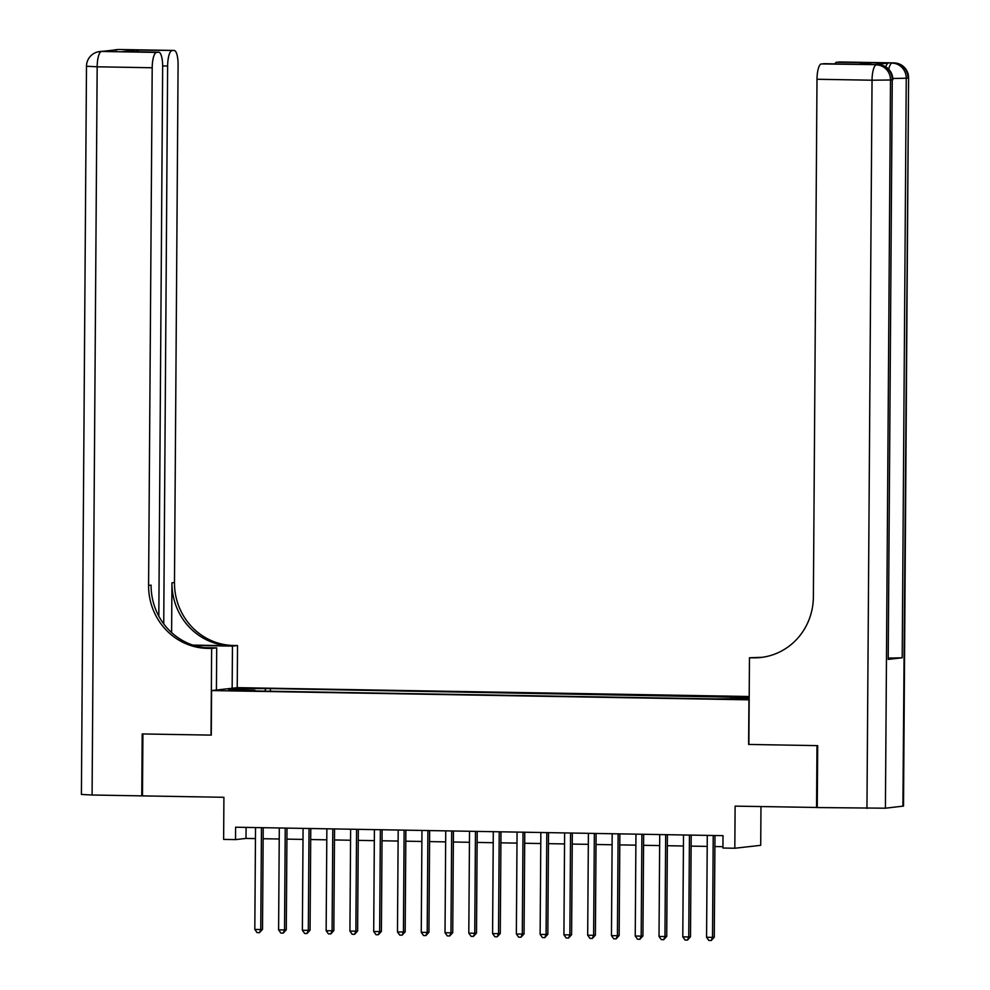 <?xml version="1.0" encoding="UTF-8"?>
<svg xmlns="http://www.w3.org/2000/svg" width="990" height="990" viewBox="0 0 990 990"><rect width="100%" height="100%" fill="white"/><g stroke="black" fill="none" stroke-linecap="round" stroke-linejoin="round"><path stroke-width="1.49" d="M232.353 690.698L242.525 690.5L232.353 690.698M749.195 696.502L237.464 687.654L211.588 690.562L749.17 699.831M760.976 806.578L760.704 845.336L734.815 848.244L722.935 848.034L723.022 835.659L235.595 827.219L235.509 839.607L246.003 838.431L255.445 838.592M158.821 616.188L162.657 66.578A14.875 4.195 91 0 0 158.722 52.185L122.908 51.579L136.261 50.069L173.993 50.465L118.949 49.512L101.463 51.468L156.507 52.421A14.875 4.195 91 0 0 152.2 67.753L97.168 66.8L92.082 795.007L141.768 795.873L142.201 733.949L211.278 735.112L142.919 733.961L142.486 795.886L223.913 797.297L223.629 839.396L235.509 839.607M817.257 807.469L735.112 806.132L734.815 848.244M902.905 806.231L908.597 77.876L903.511 806.083L885.419 808.199L817.257 807.555L817.691 745.631L748.626 744.443L816.985 745.619L816.552 807.543M738.688 698.878L723.603 698.977L738.676 699.398M255.061 690.958L254.876 690.315L249.975 690.871L715.993 698.928L749.183 698.593M254.876 690.315L228.727 689.869L239.357 688.669L270.406 688.57L749.195 697.492M748.626 744.443L748.935 699.856M211.278 735.149L211.588 690.562M263.142 838.728L279.229 839M286.914 839.136L303.002 839.409M310.699 839.545L326.774 839.829M334.471 839.953L350.559 840.238M358.244 840.374L374.331 840.646M382.029 840.782L398.104 841.054M405.801 841.191L421.889 841.463M429.573 841.599L445.661 841.884M453.358 842.007L469.433 842.292M477.131 842.428L493.218 842.7M500.903 842.837L516.99 843.109M524.688 843.245L540.763 843.529M548.46 843.653L564.548 843.938M572.232 844.074L588.32 844.346M596.017 844.482L612.092 844.755M619.789 844.891L635.877 845.175M643.562 845.299L659.649 845.584M667.347 845.72L683.422 845.992M691.119 846.128L707.207 846.401M714.891 846.537L722.948 846.673M246.089 827.405L246.003 838.431M731.14 698.556L731.523 697.183M270.381 691.218L270.406 688.57M265.506 689.127L264.949 691.131M239.357 688.669L240.248 690.067M713.221 835.486L712.515 937.369L706.575 937.27L707.281 835.387M714.978 835.51L714.26 937.171L712.515 937.369L711.228 940.5L708.852 940.463L706.575 937.27M714.26 937.171L711.228 940.5M885.778 66.874A14.875 4.195 -89 0 1 888.513 63.051L874.516 64.622A14.875 4.195 -89 0 1 874.677 64.61A14.875 4.195 -89 0 1 874.826 64.622M748.861 744.443L749.467 657.756L762.152 657.31M749.467 657.756L753.514 657.818A61.962 59.412 -96.4 0 0 760.865 657.471A61.962 59.412 -96.4 0 0 813.384 596.933L816.998 79.262A14.875 4.195 -89 0 1 821.292 63.929L874.516 64.622M858.664 64.3L872.388 62.816L859.023 64.313L821.292 63.929M888.203 659.377L892.25 79.794L888.203 659.377L902.199 657.805L888.822 658.09M834.879 63.88A14.875 4.195 -89 0 1 836.723 62.197L872.388 62.816M888.513 63.051L836.723 62.197M753.514 657.818L756.026 657.546A61.962 59.412 -96.4 0 0 762.114 657.323M859.023 64.313L823.519 63.682M232.155 688.248L232.452 646.111L195.24 645.468A27.881 0.978 0.4 0 0 193.842 645.443M232.452 646.111L237.526 645.542L233.479 645.468A61.962 59.412 83.6 0 1 174.475 582.516L178.089 64.845A14.875 4.195 91 0 0 174.153 50.453A14.875 4.195 91 0 0 173.993 50.465M192.765 645.096L230.967 645.752A61.962 59.412 83.6 0 1 171.951 582.801L171.604 632.585M211.031 735.137L211.637 648.45L207.603 648.376A61.962 59.412 83.6 0 1 148.587 585.424L152.2 67.753M211.637 648.45L216.711 647.881L203.977 647.658M171.926 50.688A14.875 4.195 91 0 0 167.632 66.021L162.669 65.934M163.734 623.873L167.632 66.021M92.082 795.007L81.403 794.438L86.489 66.231L97.168 66.8A14.875 4.195 -89 0 1 101.463 51.468A14.875 14.256 83.6 0 0 99.705 51.554A14.875 14.875 0 0 0 86.489 66.231M141.768 795.873L142.486 795.787M216.414 690.018L216.711 647.881M237.229 687.679L237.526 645.542M158.722 52.185A14.875 4.195 91 0 0 158.573 52.198L122.908 51.579M156.507 52.421L158.573 52.198M207.603 648.376L210.115 648.091A61.962 59.412 83.6 0 1 151.111 585.139L148.587 585.424M136.261 50.069L138.711 51.839M689.448 835.077L688.743 936.961L682.791 936.862L683.508 834.966M691.193 835.102L690.488 936.763L688.743 936.961L687.456 940.092L685.08 940.042L682.791 936.862M690.488 936.763L687.456 940.092M665.676 834.657L664.958 936.552L659.018 936.441L659.724 834.558M667.421 834.694L666.716 936.354L664.958 936.552L663.684 939.683L661.308 939.634L659.018 936.441M666.716 936.354L663.684 939.683M641.891 834.248L641.186 936.132L635.246 936.033L635.951 834.149M643.649 834.285L642.931 935.934L641.186 936.132L639.899 939.263L637.523 939.225L635.246 936.033M642.931 935.934L639.899 939.263M618.119 833.84L617.413 935.723L611.461 935.624L612.179 833.741M619.864 833.865L619.158 935.525L617.413 935.723L616.126 938.854L613.75 938.817L611.461 935.624M619.158 935.525L616.126 938.854M594.346 833.432L593.629 935.315L587.689 935.216L588.394 833.32M596.091 833.456L595.386 935.117L593.629 935.315L592.354 938.446L589.978 938.396L587.689 935.216M595.386 935.117L592.354 938.446M570.562 833.011L569.856 934.907L563.916 934.795L564.622 832.912M572.319 833.048L571.601 934.709L569.856 934.907L568.569 938.037L566.193 937.988L563.916 934.795M571.601 934.709L568.569 938.037M546.789 832.602L546.084 934.486L540.132 934.387L540.849 832.503M548.534 832.64L547.829 934.288L546.084 934.486L544.797 937.617L542.421 937.58L540.132 934.387M547.829 934.288L544.797 937.617M523.017 832.194L522.299 934.077L516.359 933.978L517.065 832.095M524.762 832.219L524.057 933.879L522.299 934.077L521.025 937.208L518.649 937.171L516.359 933.978M524.057 933.879L521.025 937.208M499.232 831.786L498.527 933.669L492.587 933.57L493.292 831.674M500.989 831.81L500.272 933.471L498.527 933.669L497.24 936.8L494.864 936.75L492.587 933.57M500.272 933.471L497.24 936.8M475.46 831.365L474.755 933.261L468.802 933.149L469.52 831.266M477.205 831.402L476.499 933.063L474.755 933.261L473.468 936.391L471.092 936.342L468.802 933.149M476.499 933.063L473.468 936.391M451.688 830.957L450.97 932.84L445.03 932.741L445.735 830.857M453.432 830.994L452.727 932.654L450.97 932.84L449.695 935.971L447.319 935.934L445.03 932.741M452.727 932.654L449.695 935.971M427.903 830.548L427.197 932.432L421.257 932.332L421.963 830.449M429.66 830.573L428.942 932.234L427.197 932.432L425.91 935.562L423.534 935.525L421.257 932.332M428.942 932.234L425.91 935.562M404.13 830.14L403.425 932.023L397.473 931.924L398.19 830.028M405.875 830.165L405.17 931.825L403.425 932.023L402.138 935.154L399.762 935.117L397.473 931.924M405.17 931.825L402.138 935.154M380.358 829.719L379.64 931.615L373.7 931.503L374.406 829.62M382.103 829.756L381.397 931.417L379.64 931.615L378.366 934.746L375.99 934.696L373.7 931.503M381.397 931.417L378.366 934.746M356.573 829.311L355.868 931.194L349.928 931.095L350.633 829.212M358.331 829.348L357.613 931.008L355.868 931.194L354.581 934.325L352.205 934.288L349.928 931.095M357.613 931.008L354.581 934.325M332.801 828.902L332.096 930.786L326.143 930.687L326.861 828.803M334.546 828.927L333.84 930.588L332.096 930.786L330.808 933.916L328.433 933.879L326.143 930.687M333.84 930.588L330.808 933.916M309.029 828.494L308.311 930.377L302.371 930.278L303.076 828.383M310.773 828.519L310.068 930.179L308.311 930.377L307.036 933.508L304.66 933.471L302.371 930.278M310.068 930.179L307.036 933.508M285.244 828.086L284.538 929.969L278.598 929.857L279.304 827.974M287.001 828.11L286.283 929.771L284.538 929.969L283.251 933.1L280.875 933.05L278.598 929.857M286.283 929.771L283.251 933.1M261.471 827.665L260.766 929.548L254.814 929.449L255.531 827.566M263.216 827.702L262.511 929.363L260.766 929.548L259.479 932.679L257.103 932.642L254.814 929.449M262.511 929.363L259.479 932.679M894.168 62.927A14.875 4.195 91 0 0 893.982 62.902A14.875 4.195 91 0 0 893.834 62.915A14.875 14.256 -96.4 0 1 907.991 78.024L906.246 78.222L902.199 657.805M878.427 64.697A14.875 4.195 91 0 0 878.241 64.672A14.875 4.195 91 0 0 878.093 64.684A14.875 14.256 -96.4 0 1 892.25 79.794L890.505 79.992L885.419 808.199M866.955 808.422L872.041 80.215L816.998 79.262M872.041 80.215L890.505 79.992A14.875 14.256 83.6 0 0 876.336 64.882A14.875 4.195 91 0 0 872.041 80.215M892.819 78.495L906.246 78.222A14.875 14.256 83.6 0 0 892.077 63.113A14.875 4.195 91 0 0 888.723 69.251M230.967 645.752L233.479 645.468M171.951 582.801L174.475 582.516M116.164 50.28A14.875 4.195 -89 0 1 117.204 49.698A14.875 14.256 83.6 0 0 115.434 49.785A14.875 14.875 0 0 0 111.437 50.812M174.153 50.453L119.109 49.5A14.875 14.875 0 0 0 117.191 49.587A14.875 14.256 -96.4 0 1 118.949 49.512A14.875 4.195 -89 0 1 119.109 49.5A14.875 4.195 -89 0 1 119.258 49.512M106.858 51.331L103.368 51.27A14.875 14.875 0 0 0 101.45 51.356A14.875 14.256 -96.4 0 1 103.208 51.27A14.875 4.195 -89 0 1 103.368 51.27A14.875 4.195 -89 0 1 103.517 51.282M874.677 64.61L878.241 64.672A14.875 14.875 0 0 1 892.856 79.645M838.938 61.949L893.982 62.902A14.875 14.875 0 0 1 908.597 77.876M115.434 49.785L117.191 49.587M99.705 51.554L101.45 51.356"/></g></svg>
